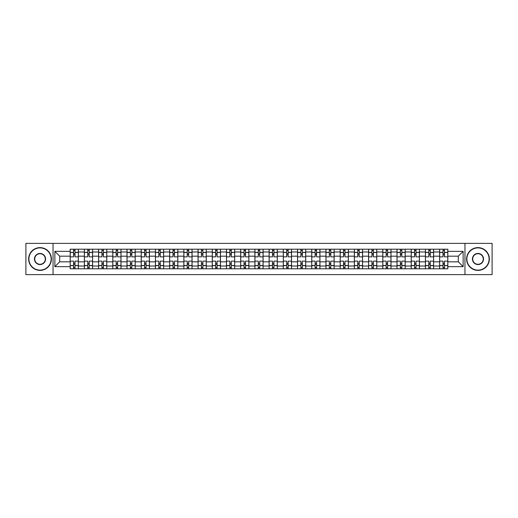 <?xml version="1.0" encoding="UTF-8"?>
<svg xmlns="http://www.w3.org/2000/svg" width="518" height="518" viewBox="0 0 518 518"><rect width="100%" height="100%" fill="white"/><g stroke="black" fill="none" stroke-linecap="round" stroke-linejoin="round"><path stroke-width="0.78" d="M464.957 274.624L492.1 274.624L492.1 243.376L25.9 243.376L25.9 274.624L464.957 274.624L464.957 243.376M84.382 268.79L84.382 251.988L78.367 251.988L78.367 268.79M78.367 251.988L78.367 249.21M84.382 251.988L84.382 249.21M92.58 249.21L92.58 268.79M98.588 268.79L98.588 249.21M106.786 249.21L106.786 268.79M112.801 268.79L112.801 249.21M120.998 249.21L120.998 268.79M127.007 268.79L127.007 249.21M135.211 249.21L135.211 268.79M141.22 268.79L141.22 249.21M149.417 249.21L149.417 268.79M155.432 268.79L155.432 249.21M163.63 249.21L163.63 268.79M169.639 268.79L169.639 249.21M177.836 249.21L177.836 268.79M183.851 268.79L183.851 249.21M192.048 249.21L192.048 268.79M198.064 268.79L198.064 249.21M206.261 249.21L206.261 268.79M212.27 268.79L212.27 249.21M220.467 249.21L220.467 268.79M226.483 268.79L226.483 249.21M234.68 249.21L234.68 268.79M240.689 268.79L240.689 249.21M248.886 249.21L248.886 268.79M254.901 268.79L254.901 249.21M263.099 249.21L263.099 268.79M269.114 268.79L269.114 249.21M277.311 249.21L277.311 268.79M283.32 268.79L283.32 249.21M291.517 249.21L291.517 268.79M297.533 268.79L297.533 249.21M305.73 249.21L305.73 268.79M311.739 268.79L311.739 249.21M319.936 249.21L319.936 268.79M325.951 268.79L325.951 249.21M334.149 249.21L334.149 268.79M340.164 268.79L340.164 249.21M348.361 249.21L348.361 268.79M354.37 268.79L354.37 249.21M362.568 249.21L362.568 268.79M368.583 268.79L368.583 249.21M376.78 249.21L376.78 268.79M382.789 268.79L382.789 249.21M390.993 249.21L390.993 268.79M397.002 268.79L397.002 249.21M405.199 249.21L405.199 268.79M411.214 268.79L411.214 249.21M419.412 249.21L419.412 268.79M425.42 268.79L425.42 249.21M433.618 249.21L433.618 268.79M439.633 268.79L439.633 249.21M439.633 261.823L433.618 261.823M425.42 261.823L419.412 261.823M411.214 261.823L405.199 261.823M397.002 261.823L390.993 261.823M382.789 261.823L376.78 261.823M368.583 261.823L362.568 261.823M354.37 261.823L348.361 261.823M340.164 261.823L334.149 261.823M325.951 261.823L319.936 261.823M311.739 261.823L305.73 261.823M297.533 261.823L291.517 261.823M283.32 261.823L277.311 261.823M269.114 261.823L263.099 261.823M254.901 261.823L248.886 261.823M240.689 261.823L234.68 261.823M226.483 261.823L220.467 261.823M212.27 261.823L206.261 261.823M198.064 261.823L192.048 261.823M183.851 261.823L177.836 261.823M169.639 261.823L163.63 261.823M155.432 261.823L149.417 261.823M141.22 261.823L135.211 261.823M127.007 261.823L120.998 261.823M112.801 261.823L106.786 261.823M98.588 261.823L92.58 261.823M84.382 261.823L78.367 261.823M439.633 256.177L433.618 256.177M425.42 256.177L419.412 256.177M411.214 256.177L405.199 256.177M397.002 256.177L390.993 256.177M382.789 256.177L376.78 256.177M368.583 256.177L362.568 256.177M354.37 256.177L348.361 256.177M340.164 256.177L334.149 256.177M325.951 256.177L319.936 256.177M311.739 256.177L305.73 256.177M297.533 256.177L291.517 256.177M283.32 256.177L277.311 256.177M269.114 256.177L263.099 256.177M254.901 256.177L248.886 256.177M240.689 256.177L234.68 256.177M226.483 256.177L220.467 256.177M212.27 256.177L206.261 256.177M198.064 256.177L192.048 256.177M183.851 256.177L177.836 256.177M169.639 256.177L163.63 256.177M155.432 256.177L149.417 256.177M141.22 256.177L135.211 256.177M127.007 256.177L120.998 256.177M112.801 256.177L106.786 256.177M98.588 256.177L92.58 256.177M84.382 256.177L78.367 256.177M59.693 261.823L70.17 261.823L70.17 256.177L59.693 256.177L59.693 261.823L54.869 266.653L54.869 251.347L70.17 251.347L70.17 256.177M447.83 256.177L447.83 261.823L458.307 261.823L458.307 256.177L447.83 256.177L447.83 249.21L70.17 249.21L70.17 251.347M447.83 251.347L463.131 251.347L463.131 266.653L447.83 266.653L447.83 261.823M70.17 261.823L70.17 268.79L447.83 268.79L447.83 266.653M70.17 266.653L54.869 266.653M53.043 274.624L53.043 243.376M75 267.424L73.543 267.424M73.543 250.576L75 250.576M89.206 267.424L87.749 267.424M87.749 250.576L89.206 250.576M103.419 267.424L101.962 267.424M101.962 250.576L103.419 250.576M117.625 267.424L116.168 267.424M116.168 250.576L117.625 250.576M131.837 267.424L130.381 267.424M130.381 250.576L131.837 250.576M146.05 267.424L144.593 267.424M144.593 250.576L146.05 250.576M160.256 267.424L158.799 267.424M158.799 250.576L160.256 250.576M174.469 267.424L173.012 267.424M173.012 250.576L174.469 250.576M188.681 267.424L187.218 267.424M187.218 250.576L188.681 250.576M202.888 267.424L201.431 267.424M201.431 250.576L202.888 250.576M217.1 267.424L215.643 267.424M215.643 250.576L217.1 250.576M231.306 267.424L229.85 267.424M229.85 250.576L231.306 250.576M245.519 267.424L244.062 267.424M244.062 250.576L245.519 250.576M259.732 267.424L258.268 267.424M258.268 250.576L259.732 250.576M273.938 267.424L272.481 267.424M272.481 250.576L273.938 250.576M288.15 267.424L286.694 267.424M286.694 250.576L288.15 250.576M302.357 267.424L300.9 267.424M300.9 250.576L302.357 250.576M316.569 267.424L315.112 267.424M315.112 250.576L316.569 250.576M330.782 267.424L329.318 267.424M329.318 250.576L330.782 250.576M344.988 267.424L343.531 267.424M343.531 250.576L344.988 250.576M359.201 267.424L357.744 267.424M357.744 250.576L359.201 250.576M373.407 267.424L371.95 267.424M371.95 250.576L373.407 250.576M387.619 267.424L386.163 267.424M386.163 250.576L387.619 250.576M401.832 267.424L400.375 267.424M400.375 250.576L401.832 250.576M416.038 267.424L414.581 267.424M414.581 250.576L416.038 250.576M430.251 267.424L428.794 267.424M428.794 250.576L430.251 250.576M444.457 267.424L443 267.424M443 250.576L444.457 250.576M54.869 251.347L59.693 256.177M458.307 261.823L463.131 266.653M458.307 256.177L463.131 251.347M78.322 268.79L78.322 256.857L75 256.857L75 249.21M73.543 249.21L73.543 256.857L70.215 256.857L70.215 249.21M78.322 256.857L78.322 249.21M70.215 268.79L70.215 261.143L73.543 261.143L73.543 268.79M75 268.79L75 261.143L78.322 261.143M73.543 254.856L75 254.856M70.215 261.143L70.215 256.857M75 263.144L73.543 263.144M75 267.605L73.543 267.605M73.543 264.329L75 264.329M75 253.671L73.543 253.671M73.543 250.395L75 250.395M92.534 268.79L92.534 256.857L89.206 256.857L89.206 249.21M87.749 249.21L87.749 256.857L84.428 256.857L84.428 249.21M92.534 256.857L92.534 249.21M84.428 268.79L84.428 261.143L87.749 261.143L87.749 268.79M89.206 268.79L89.206 261.143L92.534 261.143M87.749 254.856L89.206 254.856M84.428 261.143L84.428 256.857M89.206 263.144L87.749 263.144M89.206 267.605L87.749 267.605M87.749 264.329L89.206 264.329M89.206 253.671L87.749 253.671M87.749 250.395L89.206 250.395M106.74 268.79L106.74 256.857L103.419 256.857L103.419 249.21M101.962 249.21L101.962 256.857L98.634 256.857L98.634 249.21M106.74 256.857L106.74 249.21M98.634 268.79L98.634 261.143L101.962 261.143L101.962 268.79M103.419 268.79L103.419 261.143L106.74 261.143M101.962 254.856L103.419 254.856M98.634 261.143L98.634 256.857M103.419 263.144L101.962 263.144M103.419 267.605L101.962 267.605M101.962 264.329L103.419 264.329M103.419 253.671L101.962 253.671M101.962 250.395L103.419 250.395M120.953 268.79L120.953 256.857L117.625 256.857L117.625 249.21M116.168 249.21L116.168 256.857L112.846 256.857L112.846 249.21M120.953 256.857L120.953 249.21M112.846 268.79L112.846 261.143L116.168 261.143L116.168 268.79M117.625 268.79L117.625 261.143L120.953 261.143M116.168 254.856L117.625 254.856M112.846 261.143L112.846 256.857M117.625 263.144L116.168 263.144M117.625 267.605L116.168 267.605M116.168 264.329L117.625 264.329M117.625 253.671L116.168 253.671M116.168 250.395L117.625 250.395M135.166 268.79L135.166 256.857L131.837 256.857L131.837 249.21M130.381 249.21L130.381 256.857L127.059 256.857L127.059 249.21M135.166 256.857L135.166 249.21M127.059 268.79L127.059 261.143L130.381 261.143L130.381 268.79M131.837 268.79L131.837 261.143L135.166 261.143M130.381 254.856L131.837 254.856M127.059 261.143L127.059 256.857M131.837 263.144L130.381 263.144M131.837 267.605L130.381 267.605M130.381 264.329L131.837 264.329M131.837 253.671L130.381 253.671M130.381 250.395L131.837 250.395M149.372 268.79L149.372 256.857L146.05 256.857L146.05 249.21M144.593 249.21L144.593 256.857L141.265 256.857L141.265 249.21M149.372 256.857L149.372 249.21M141.265 268.79L141.265 261.143L144.593 261.143L144.593 268.79M146.05 268.79L146.05 261.143L149.372 261.143M144.593 254.856L146.05 254.856M141.265 261.143L141.265 256.857M146.05 263.144L144.593 263.144M146.05 267.605L144.593 267.605M144.593 264.329L146.05 264.329M146.05 253.671L144.593 253.671M144.593 250.395L146.05 250.395M40.022 270.111A11.111 11.111 0 0 0 51.133 259A11.111 11.111 0 0 0 40.022 247.889A11.111 11.111 0 0 0 28.904 259A11.111 11.111 0 0 0 40.022 270.111M40.022 247.617A11.383 11.383 0 0 1 51.405 259A11.383 11.383 0 0 1 40.022 270.383A11.383 11.383 0 0 1 28.632 259A11.383 11.383 0 0 1 40.022 247.617M40.022 264.556A5.556 5.556 0 0 1 34.46 259A5.556 5.556 0 0 1 40.022 253.444A5.556 5.556 0 0 1 45.578 259A5.556 5.556 0 0 1 40.022 264.556M40.022 253.716A5.284 5.284 0 0 0 34.738 259A5.284 5.284 0 0 0 40.022 264.284A5.284 5.284 0 0 0 45.299 259A5.284 5.284 0 0 0 40.022 253.716M477.978 270.111A11.111 11.111 0 0 0 489.096 259A11.111 11.111 0 0 0 477.978 247.889A11.111 11.111 0 0 0 466.867 259A11.111 11.111 0 0 0 477.978 270.111M477.978 247.617A11.383 11.383 0 0 1 489.368 259A11.383 11.383 0 0 1 477.978 270.383A11.383 11.383 0 0 1 466.595 259A11.383 11.383 0 0 1 477.978 247.617M477.978 264.556A5.556 5.556 0 0 1 472.422 259A5.556 5.556 0 0 1 477.978 253.444A5.556 5.556 0 0 1 483.54 259A5.556 5.556 0 0 1 477.978 264.556M477.978 253.716A5.284 5.284 0 0 0 472.701 259A5.284 5.284 0 0 0 477.978 264.284A5.284 5.284 0 0 0 483.262 259A5.284 5.284 0 0 0 477.978 253.716M163.584 268.79L163.584 256.857L160.256 256.857L160.256 249.21M158.799 249.21L158.799 256.857L155.478 256.857L155.478 249.21M163.584 256.857L163.584 249.21M155.478 268.79L155.478 261.143L158.799 261.143L158.799 268.79M160.256 268.79L160.256 261.143L163.584 261.143M158.799 254.856L160.256 254.856M155.478 261.143L155.478 256.857M160.256 263.144L158.799 263.144M160.256 267.605L158.799 267.605M158.799 264.329L160.256 264.329M160.256 253.671L158.799 253.671M158.799 250.395L160.256 250.395M177.791 268.79L177.791 256.857L174.469 256.857L174.469 249.21M173.012 249.21L173.012 256.857L169.684 256.857L169.684 249.21M177.791 256.857L177.791 249.21M169.684 268.79L169.684 261.143L173.012 261.143L173.012 268.79M174.469 268.79L174.469 261.143L177.791 261.143M173.012 254.856L174.469 254.856M169.684 261.143L169.684 256.857M174.469 263.144L173.012 263.144M174.469 267.605L173.012 267.605M173.012 264.329L174.469 264.329M174.469 253.671L173.012 253.671M173.012 250.395L174.469 250.395M192.003 268.79L192.003 256.857L188.681 256.857L188.681 249.21M187.218 249.21L187.218 256.857L183.896 256.857L183.896 249.21M192.003 256.857L192.003 249.21M183.896 268.79L183.896 261.143L187.218 261.143L187.218 268.79M188.681 268.79L188.681 261.143L192.003 261.143M187.218 254.856L188.681 254.856M183.896 261.143L183.896 256.857M188.681 263.144L187.218 263.144M188.681 267.605L187.218 267.605M187.218 264.329L188.681 264.329M188.681 253.671L187.218 253.671M187.218 250.395L188.681 250.395M206.216 268.79L206.216 256.857L202.888 256.857L202.888 249.21M201.431 249.21L201.431 256.857L198.109 256.857L198.109 249.21M206.216 256.857L206.216 249.21M198.109 268.79L198.109 261.143L201.431 261.143L201.431 268.79M202.888 268.79L202.888 261.143L206.216 261.143M201.431 254.856L202.888 254.856M198.109 261.143L198.109 256.857M202.888 263.144L201.431 263.144M202.888 267.605L201.431 267.605M201.431 264.329L202.888 264.329M202.888 253.671L201.431 253.671M201.431 250.395L202.888 250.395M220.422 268.79L220.422 256.857L217.1 256.857L217.1 249.21M215.643 249.21L215.643 256.857L212.315 256.857L212.315 249.21M220.422 256.857L220.422 249.21M212.315 268.79L212.315 261.143L215.643 261.143L215.643 268.79M217.1 268.79L217.1 261.143L220.422 261.143M215.643 254.856L217.1 254.856M212.315 261.143L212.315 256.857M217.1 263.144L215.643 263.144M217.1 267.605L215.643 267.605M215.643 264.329L217.1 264.329M217.1 253.671L215.643 253.671M215.643 250.395L217.1 250.395M234.635 268.79L234.635 256.857L231.306 256.857L231.306 249.21M229.85 249.21L229.85 256.857L226.528 256.857L226.528 249.21M234.635 256.857L234.635 249.21M226.528 268.79L226.528 261.143L229.85 261.143L229.85 268.79M231.306 268.79L231.306 261.143L234.635 261.143M229.85 254.856L231.306 254.856M226.528 261.143L226.528 256.857M231.306 263.144L229.85 263.144M231.306 267.605L229.85 267.605M229.85 264.329L231.306 264.329M231.306 253.671L229.85 253.671M229.85 250.395L231.306 250.395M248.841 268.79L248.841 256.857L245.519 256.857L245.519 249.21M244.062 249.21L244.062 256.857L240.734 256.857L240.734 249.21M248.841 256.857L248.841 249.21M240.734 268.79L240.734 261.143L244.062 261.143L244.062 268.79M245.519 268.79L245.519 261.143L248.841 261.143M244.062 254.856L245.519 254.856M240.734 261.143L240.734 256.857M245.519 263.144L244.062 263.144M245.519 267.605L244.062 267.605M244.062 264.329L245.519 264.329M245.519 253.671L244.062 253.671M244.062 250.395L245.519 250.395M263.053 268.79L263.053 256.857L259.732 256.857L259.732 249.21M258.268 249.21L258.268 256.857L254.947 256.857L254.947 249.21M263.053 256.857L263.053 249.21M254.947 268.79L254.947 261.143L258.268 261.143L258.268 268.79M259.732 268.79L259.732 261.143L263.053 261.143M258.268 254.856L259.732 254.856M254.947 261.143L254.947 256.857M259.732 263.144L258.268 263.144M259.732 267.605L258.268 267.605M258.268 264.329L259.732 264.329M259.732 253.671L258.268 253.671M258.268 250.395L259.732 250.395M277.266 268.79L277.266 256.857L273.938 256.857L273.938 249.21M272.481 249.21L272.481 256.857L269.159 256.857L269.159 249.21M277.266 256.857L277.266 249.21M269.159 268.79L269.159 261.143L272.481 261.143L272.481 268.79M273.938 268.79L273.938 261.143L277.266 261.143M272.481 254.856L273.938 254.856M269.159 261.143L269.159 256.857M273.938 263.144L272.481 263.144M273.938 267.605L272.481 267.605M272.481 264.329L273.938 264.329M273.938 253.671L272.481 253.671M272.481 250.395L273.938 250.395M291.472 268.79L291.472 256.857L288.15 256.857L288.15 249.21M286.694 249.21L286.694 256.857L283.365 256.857L283.365 249.21M291.472 256.857L291.472 249.21M283.365 268.79L283.365 261.143L286.694 261.143L286.694 268.79M288.15 268.79L288.15 261.143L291.472 261.143M286.694 254.856L288.15 254.856M283.365 261.143L283.365 256.857M288.15 263.144L286.694 263.144M288.15 267.605L286.694 267.605M286.694 264.329L288.15 264.329M288.15 253.671L286.694 253.671M286.694 250.395L288.15 250.395M305.685 268.79L305.685 256.857L302.357 256.857L302.357 249.21M300.9 249.21L300.9 256.857L297.578 256.857L297.578 249.21M305.685 256.857L305.685 249.21M297.578 268.79L297.578 261.143L300.9 261.143L300.9 268.79M302.357 268.79L302.357 261.143L305.685 261.143M300.9 254.856L302.357 254.856M297.578 261.143L297.578 256.857M302.357 263.144L300.9 263.144M302.357 267.605L300.9 267.605M300.9 264.329L302.357 264.329M302.357 253.671L300.9 253.671M300.9 250.395L302.357 250.395M319.891 268.79L319.891 256.857L316.569 256.857L316.569 249.21M315.112 249.21L315.112 256.857L311.784 256.857L311.784 249.21M319.891 256.857L319.891 249.21M311.784 268.79L311.784 261.143L315.112 261.143L315.112 268.79M316.569 268.79L316.569 261.143L319.891 261.143M315.112 254.856L316.569 254.856M311.784 261.143L311.784 256.857M316.569 263.144L315.112 263.144M316.569 267.605L315.112 267.605M315.112 264.329L316.569 264.329M316.569 253.671L315.112 253.671M315.112 250.395L316.569 250.395M334.104 268.79L334.104 256.857L330.782 256.857L330.782 249.21M329.318 249.21L329.318 256.857L325.997 256.857L325.997 249.21M334.104 256.857L334.104 249.21M325.997 268.79L325.997 261.143L329.318 261.143L329.318 268.79M330.782 268.79L330.782 261.143L334.104 261.143M329.318 254.856L330.782 254.856M325.997 261.143L325.997 256.857M330.782 263.144L329.318 263.144M330.782 267.605L329.318 267.605M329.318 264.329L330.782 264.329M330.782 253.671L329.318 253.671M329.318 250.395L330.782 250.395M348.316 268.79L348.316 256.857L344.988 256.857L344.988 249.21M343.531 249.21L343.531 256.857L340.209 256.857L340.209 249.21M348.316 256.857L348.316 249.21M340.209 268.79L340.209 261.143L343.531 261.143L343.531 268.79M344.988 268.79L344.988 261.143L348.316 261.143M343.531 254.856L344.988 254.856M340.209 261.143L340.209 256.857M344.988 263.144L343.531 263.144M344.988 267.605L343.531 267.605M343.531 264.329L344.988 264.329M344.988 253.671L343.531 253.671M343.531 250.395L344.988 250.395M362.522 268.79L362.522 256.857L359.201 256.857L359.201 249.21M357.744 249.21L357.744 256.857L354.416 256.857L354.416 249.21M362.522 256.857L362.522 249.21M354.416 268.79L354.416 261.143L357.744 261.143L357.744 268.79M359.201 268.79L359.201 261.143L362.522 261.143M357.744 254.856L359.201 254.856M354.416 261.143L354.416 256.857M359.201 263.144L357.744 263.144M359.201 267.605L357.744 267.605M357.744 264.329L359.201 264.329M359.201 253.671L357.744 253.671M357.744 250.395L359.201 250.395M376.735 268.79L376.735 256.857L373.407 256.857L373.407 249.21M371.95 249.21L371.95 256.857L368.628 256.857L368.628 249.21M376.735 256.857L376.735 249.21M368.628 268.79L368.628 261.143L371.95 261.143L371.95 268.79M373.407 268.79L373.407 261.143L376.735 261.143M371.95 254.856L373.407 254.856M368.628 261.143L368.628 256.857M373.407 263.144L371.95 263.144M373.407 267.605L371.95 267.605M371.95 264.329L373.407 264.329M373.407 253.671L371.95 253.671M371.95 250.395L373.407 250.395M390.941 268.79L390.941 256.857L387.619 256.857L387.619 249.21M386.163 249.21L386.163 256.857L382.834 256.857L382.834 249.21M390.941 256.857L390.941 249.21M382.834 268.79L382.834 261.143L386.163 261.143L386.163 268.79M387.619 268.79L387.619 261.143L390.941 261.143M386.163 254.856L387.619 254.856M382.834 261.143L382.834 256.857M387.619 263.144L386.163 263.144M387.619 267.605L386.163 267.605M386.163 264.329L387.619 264.329M387.619 253.671L386.163 253.671M386.163 250.395L387.619 250.395M405.154 268.79L405.154 256.857L401.832 256.857L401.832 249.21M400.375 249.21L400.375 256.857L397.047 256.857L397.047 249.21M405.154 256.857L405.154 249.21M397.047 268.79L397.047 261.143L400.375 261.143L400.375 268.79M401.832 268.79L401.832 261.143L405.154 261.143M400.375 254.856L401.832 254.856M397.047 261.143L397.047 256.857M401.832 263.144L400.375 263.144M401.832 267.605L400.375 267.605M400.375 264.329L401.832 264.329M401.832 253.671L400.375 253.671M400.375 250.395L401.832 250.395M419.366 268.79L419.366 256.857L416.038 256.857L416.038 249.21M414.581 249.21L414.581 256.857L411.26 256.857L411.26 249.21M419.366 256.857L419.366 249.21M411.26 268.79L411.26 261.143L414.581 261.143L414.581 268.79M416.038 268.79L416.038 261.143L419.366 261.143M414.581 254.856L416.038 254.856M411.26 261.143L411.26 256.857M416.038 263.144L414.581 263.144M416.038 267.605L414.581 267.605M414.581 264.329L416.038 264.329M416.038 253.671L414.581 253.671M414.581 250.395L416.038 250.395M433.572 268.79L433.572 256.857L430.251 256.857L430.251 249.21M428.794 249.21L428.794 256.857L425.466 256.857L425.466 249.21M433.572 256.857L433.572 249.21M425.466 268.79L425.466 261.143L428.794 261.143L428.794 268.79M430.251 268.79L430.251 261.143L433.572 261.143M428.794 254.856L430.251 254.856M425.466 261.143L425.466 256.857M430.251 263.144L428.794 263.144M430.251 267.605L428.794 267.605M428.794 264.329L430.251 264.329M430.251 253.671L428.794 253.671M428.794 250.395L430.251 250.395M447.785 268.79L447.785 256.857L444.457 256.857L444.457 249.21M443 249.21L443 256.857L439.678 256.857L439.678 249.21M447.785 256.857L447.785 249.21M439.678 268.79L439.678 261.143L443 261.143L443 268.79M444.457 268.79L444.457 261.143L447.785 261.143M443 254.856L444.457 254.856M439.678 261.143L439.678 256.857M444.457 263.144L443 263.144M444.457 267.605L443 267.605M443 264.329L444.457 264.329M444.457 253.671L443 253.671M443 250.395L444.457 250.395M425.42 251.988L419.412 251.988M411.214 251.988L405.199 251.988M397.002 251.988L390.993 251.988M382.789 251.988L376.78 251.988M368.583 251.988L362.568 251.988M354.37 251.988L348.361 251.988M340.164 251.988L334.149 251.988M325.951 251.988L319.936 251.988M311.739 251.988L305.73 251.988M297.533 251.988L291.517 251.988M283.32 251.988L277.311 251.988M269.114 251.988L263.099 251.988M254.901 251.988L248.886 251.988M240.689 251.988L234.68 251.988M226.483 251.988L220.467 251.988M212.27 251.988L206.261 251.988M198.064 251.988L192.048 251.988M183.851 251.988L177.836 251.988M169.639 251.988L163.63 251.988M155.432 251.988L149.417 251.988M141.22 251.988L135.211 251.988M127.007 251.988L120.998 251.988M112.801 251.988L106.786 251.988M98.588 251.988L92.58 251.988M439.633 251.988L433.618 251.988M425.42 266.012L419.412 266.012M411.214 266.012L405.199 266.012M397.002 266.012L390.993 266.012M382.789 266.012L376.78 266.012M368.583 266.012L362.568 266.012M354.37 266.012L348.361 266.012M340.164 266.012L334.149 266.012M325.951 266.012L319.936 266.012M311.739 266.012L305.73 266.012M297.533 266.012L291.517 266.012M283.32 266.012L277.311 266.012M269.114 266.012L263.099 266.012M254.901 266.012L248.886 266.012M240.689 266.012L234.68 266.012M226.483 266.012L220.467 266.012M212.27 266.012L206.261 266.012M198.064 266.012L192.048 266.012M183.851 266.012L177.836 266.012M169.639 266.012L163.63 266.012M155.432 266.012L149.417 266.012M141.22 266.012L135.211 266.012M127.007 266.012L120.998 266.012M112.801 266.012L106.786 266.012M98.588 266.012L92.58 266.012M84.382 266.012L78.367 266.012M439.633 266.012L433.618 266.012M78.322 252.35L75 252.35M73.543 252.35L70.215 252.35M73.543 252.473L70.215 252.473M73.543 265.527L70.215 265.527M73.543 265.65L70.215 265.65M78.322 265.65L75 265.65M78.322 252.473L75 252.473M78.322 265.527L75 265.527M92.534 252.35L89.206 252.35M87.749 252.35L84.428 252.35M87.749 252.473L84.428 252.473M87.749 265.527L84.428 265.527M87.749 265.65L84.428 265.65M92.534 265.65L89.206 265.65M92.534 252.473L89.206 252.473M92.534 265.527L89.206 265.527M106.74 252.35L103.419 252.35M101.962 252.35L98.634 252.35M101.962 252.473L98.634 252.473M101.962 265.527L98.634 265.527M101.962 265.65L98.634 265.65M106.74 265.65L103.419 265.65M106.74 252.473L103.419 252.473M106.74 265.527L103.419 265.527M120.953 252.35L117.625 252.35M116.168 252.35L112.846 252.35M116.168 252.473L112.846 252.473M116.168 265.527L112.846 265.527M116.168 265.65L112.846 265.65M120.953 265.65L117.625 265.65M120.953 252.473L117.625 252.473M120.953 265.527L117.625 265.527M135.166 252.35L131.837 252.35M130.381 252.35L127.059 252.35M130.381 252.473L127.059 252.473M130.381 265.527L127.059 265.527M130.381 265.65L127.059 265.65M135.166 265.65L131.837 265.65M135.166 252.473L131.837 252.473M135.166 265.527L131.837 265.527M149.372 252.35L146.05 252.35M144.593 252.35L141.265 252.35M144.593 252.473L141.265 252.473M144.593 265.527L141.265 265.527M144.593 265.65L141.265 265.65M149.372 265.65L146.05 265.65M149.372 252.473L146.05 252.473M149.372 265.527L146.05 265.527M163.584 252.35L160.256 252.35M158.799 252.35L155.478 252.35M158.799 252.473L155.478 252.473M158.799 265.527L155.478 265.527M158.799 265.65L155.478 265.65M163.584 265.65L160.256 265.65M163.584 252.473L160.256 252.473M163.584 265.527L160.256 265.527M177.791 252.35L174.469 252.35M173.012 252.35L169.684 252.35M173.012 252.473L169.684 252.473M173.012 265.527L169.684 265.527M173.012 265.65L169.684 265.65M177.791 265.65L174.469 265.65M177.791 252.473L174.469 252.473M177.791 265.527L174.469 265.527M192.003 252.35L188.681 252.35M187.218 252.35L183.896 252.35M187.218 252.473L183.896 252.473M187.218 265.527L183.896 265.527M187.218 265.65L183.896 265.65M192.003 265.65L188.681 265.65M192.003 252.473L188.681 252.473M192.003 265.527L188.681 265.527M206.216 252.35L202.888 252.35M201.431 252.35L198.109 252.35M201.431 252.473L198.109 252.473M201.431 265.527L198.109 265.527M201.431 265.65L198.109 265.65M206.216 265.65L202.888 265.65M206.216 252.473L202.888 252.473M206.216 265.527L202.888 265.527M220.422 252.35L217.1 252.35M215.643 252.35L212.315 252.35M215.643 252.473L212.315 252.473M215.643 265.527L212.315 265.527M215.643 265.65L212.315 265.65M220.422 265.65L217.1 265.65M220.422 252.473L217.1 252.473M220.422 265.527L217.1 265.527M234.635 252.35L231.306 252.35M229.85 252.35L226.528 252.35M229.85 252.473L226.528 252.473M229.85 265.527L226.528 265.527M229.85 265.65L226.528 265.65M234.635 265.65L231.306 265.65M234.635 252.473L231.306 252.473M234.635 265.527L231.306 265.527M248.841 252.35L245.519 252.35M244.062 252.35L240.734 252.35M244.062 252.473L240.734 252.473M244.062 265.527L240.734 265.527M244.062 265.65L240.734 265.65M248.841 265.65L245.519 265.65M248.841 252.473L245.519 252.473M248.841 265.527L245.519 265.527M263.053 252.35L259.732 252.35M258.268 252.35L254.947 252.35M258.268 252.473L254.947 252.473M258.268 265.527L254.947 265.527M258.268 265.65L254.947 265.65M263.053 265.65L259.732 265.65M263.053 252.473L259.732 252.473M263.053 265.527L259.732 265.527M277.266 252.35L273.938 252.35M272.481 252.35L269.159 252.35M272.481 252.473L269.159 252.473M272.481 265.527L269.159 265.527M272.481 265.65L269.159 265.65M277.266 265.65L273.938 265.65M277.266 252.473L273.938 252.473M277.266 265.527L273.938 265.527M291.472 252.35L288.15 252.35M286.694 252.35L283.365 252.35M286.694 252.473L283.365 252.473M286.694 265.527L283.365 265.527M286.694 265.65L283.365 265.65M291.472 265.65L288.15 265.65M291.472 252.473L288.15 252.473M291.472 265.527L288.15 265.527M305.685 252.35L302.357 252.35M300.9 252.35L297.578 252.35M300.9 252.473L297.578 252.473M300.9 265.527L297.578 265.527M300.9 265.65L297.578 265.65M305.685 265.65L302.357 265.65M305.685 252.473L302.357 252.473M305.685 265.527L302.357 265.527M319.891 252.35L316.569 252.35M315.112 252.35L311.784 252.35M315.112 252.473L311.784 252.473M315.112 265.527L311.784 265.527M315.112 265.65L311.784 265.65M319.891 265.65L316.569 265.65M319.891 252.473L316.569 252.473M319.891 265.527L316.569 265.527M334.104 252.35L330.782 252.35M329.318 252.35L325.997 252.35M329.318 252.473L325.997 252.473M329.318 265.527L325.997 265.527M329.318 265.65L325.997 265.65M334.104 265.65L330.782 265.65M334.104 252.473L330.782 252.473M334.104 265.527L330.782 265.527M348.316 252.35L344.988 252.35M343.531 252.35L340.209 252.35M343.531 252.473L340.209 252.473M343.531 265.527L340.209 265.527M343.531 265.65L340.209 265.65M348.316 265.65L344.988 265.65M348.316 252.473L344.988 252.473M348.316 265.527L344.988 265.527M362.522 252.35L359.201 252.35M357.744 252.35L354.416 252.35M357.744 252.473L354.416 252.473M357.744 265.527L354.416 265.527M357.744 265.65L354.416 265.65M362.522 265.65L359.201 265.65M362.522 252.473L359.201 252.473M362.522 265.527L359.201 265.527M376.735 252.35L373.407 252.35M371.95 252.35L368.628 252.35M371.95 252.473L368.628 252.473M371.95 265.527L368.628 265.527M371.95 265.65L368.628 265.65M376.735 265.65L373.407 265.65M376.735 252.473L373.407 252.473M376.735 265.527L373.407 265.527M390.941 252.35L387.619 252.35M386.163 252.35L382.834 252.35M386.163 252.473L382.834 252.473M386.163 265.527L382.834 265.527M386.163 265.65L382.834 265.65M390.941 265.65L387.619 265.65M390.941 252.473L387.619 252.473M390.941 265.527L387.619 265.527M405.154 252.35L401.832 252.35M400.375 252.35L397.047 252.35M400.375 252.473L397.047 252.473M400.375 265.527L397.047 265.527M400.375 265.65L397.047 265.65M405.154 265.65L401.832 265.65M405.154 252.473L401.832 252.473M405.154 265.527L401.832 265.527M419.366 252.35L416.038 252.35M414.581 252.35L411.26 252.35M414.581 252.473L411.26 252.473M414.581 265.527L411.26 265.527M414.581 265.65L411.26 265.65M419.366 265.65L416.038 265.65M419.366 252.473L416.038 252.473M419.366 265.527L416.038 265.527M433.572 252.35L430.251 252.35M428.794 252.35L425.466 252.35M428.794 252.473L425.466 252.473M428.794 265.527L425.466 265.527M428.794 265.65L425.466 265.65M433.572 265.65L430.251 265.65M433.572 252.473L430.251 252.473M433.572 265.527L430.251 265.527M447.785 252.35L444.457 252.35M443 252.35L439.678 252.35M443 252.473L439.678 252.473M443 265.527L439.678 265.527M443 265.65L439.678 265.65M447.785 265.65L444.457 265.65M447.785 252.473L444.457 252.473M447.785 265.527L444.457 265.527"/></g></svg>
